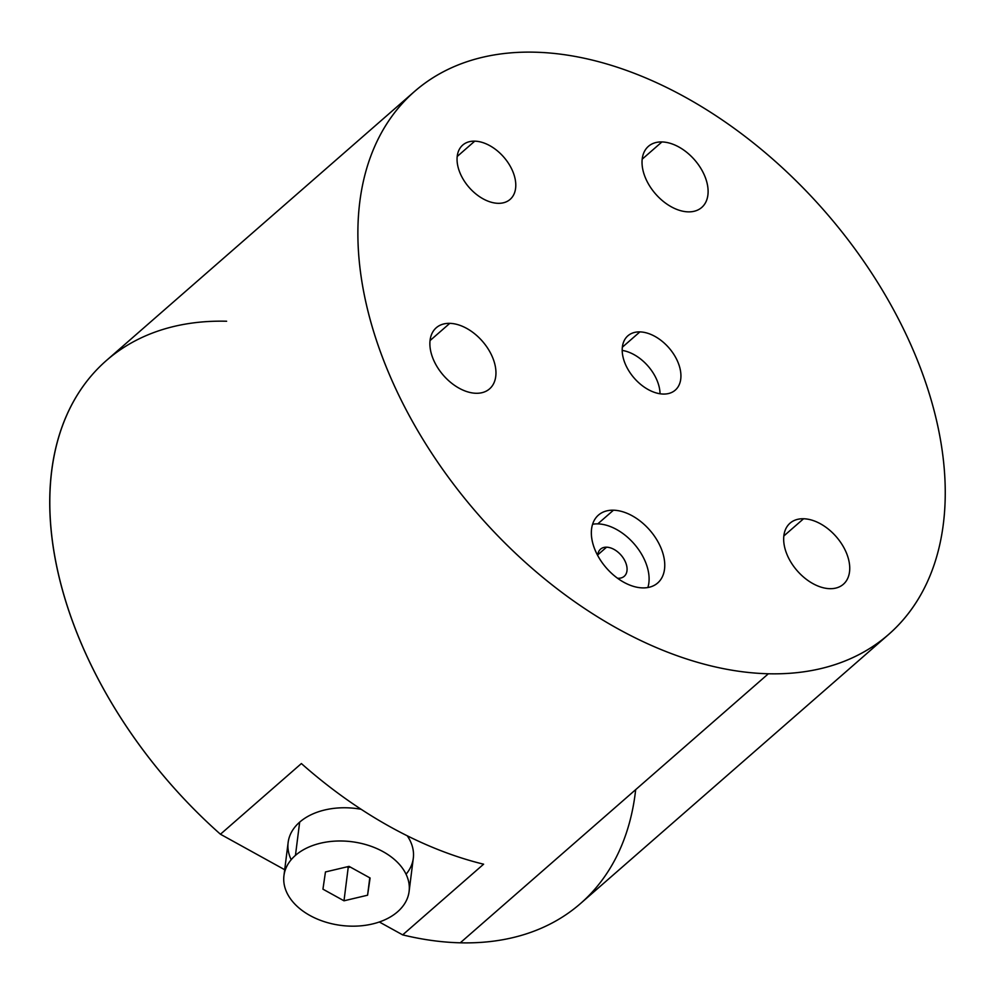 <?xml version="1.0" encoding="UTF-8"?>
<svg xmlns="http://www.w3.org/2000/svg" width="995" height="995" viewBox="0 0 995 995"><rect width="100%" height="100%" fill="white"/><g stroke="black" fill="none" stroke-linecap="round" stroke-linejoin="round"><path stroke-width="1.49" d="M606.552 547.188L597.784 554.849L606.552 547.188A18.022 11.517 48.9 0 0 600.532 549.153A18.022 11.517 48.9 0 0 597.721 555.546A18.022 11.517 -131.1 0 1 606.552 547.188A18.022 11.517 -131.1 0 1 625.867 563.058A18.022 11.517 -131.1 0 1 618.231 578.269A18.022 11.517 48.9 0 0 624.238 576.304A18.022 11.517 48.9 0 0 623.865 558.979A18.022 11.517 48.9 0 0 606.552 547.188M617.534 578.232A18.022 11.517 48.9 0 0 618.231 578.269A18.022 11.517 -131.1 0 1 617.534 578.232M647.857 587.535A45.049 28.78 48.9 0 0 636.377 546.578A45.049 28.78 48.9 0 0 597.784 523.88A45.049 28.78 48.9 0 0 592.585 524.253A45.049 28.78 -131.1 0 1 597.784 523.88A45.049 28.78 -131.1 0 1 636.377 546.578A45.049 28.78 -131.1 0 1 647.857 587.535M613.455 510.199L597.784 523.88L613.455 510.199A45.049 28.78 48.9 0 0 598.418 515.111A45.049 28.78 48.9 0 0 599.376 558.419A45.049 28.78 48.9 0 0 642.658 587.896A45.049 28.78 48.9 0 0 657.695 582.983A45.049 28.78 48.9 0 0 656.737 539.676A45.049 28.78 48.9 0 0 613.455 510.199A45.049 28.78 48.9 0 0 594.363 548.22A45.049 28.78 48.9 0 0 642.658 587.896A45.049 28.78 48.9 0 0 661.737 549.887A45.049 28.78 48.9 0 0 613.455 510.199M534.738 52.188A360.426 230.218 -131.1 0 1 921.059 369.642A360.426 230.218 -131.1 0 1 768.376 673.764A360.426 230.218 -131.1 0 1 382.068 356.31A360.426 230.218 -131.1 0 1 534.738 52.188A360.426 230.218 48.9 0 0 414.492 91.49A360.426 230.218 48.9 0 0 422.091 437.974A360.426 230.218 48.9 0 0 768.376 673.764A360.426 230.218 48.9 0 0 888.635 634.462A360.426 230.218 48.9 0 0 881.035 287.965A360.426 230.218 48.9 0 0 534.738 52.188M498.097 203.316A36.044 23.022 48.9 0 0 513.37 172.906A36.044 23.022 48.9 0 0 474.739 141.153A36.044 23.022 48.9 0 0 459.466 171.563A36.044 23.022 48.9 0 0 498.097 203.316A36.044 23.022 48.9 0 0 510.124 199.386A36.044 23.022 48.9 0 0 509.365 164.735A36.044 23.022 48.9 0 0 474.739 141.153L457.202 156.476L474.739 141.153A36.044 23.022 48.9 0 0 462.712 145.083A36.044 23.022 48.9 0 0 463.471 179.734A36.044 23.022 48.9 0 0 498.097 203.316M688.217 211.86A40.546 25.895 48.9 0 0 705.393 177.645A40.546 25.895 48.9 0 0 661.924 141.937A40.546 25.895 48.9 0 0 644.748 176.152A40.546 25.895 48.9 0 0 688.217 211.86A40.546 25.895 48.9 0 0 701.736 207.445A40.546 25.895 48.9 0 0 700.878 168.466A40.546 25.895 48.9 0 0 661.924 141.937L642.198 159.163L661.924 141.937A40.546 25.895 48.9 0 0 648.392 146.352A40.546 25.895 48.9 0 0 649.25 185.331A40.546 25.895 48.9 0 0 688.217 211.86M663.242 394.057A36.044 23.022 48.9 0 0 678.515 363.635A36.044 23.022 48.9 0 0 639.885 331.895A36.044 23.022 48.9 0 0 624.611 362.304A36.044 23.022 48.9 0 0 663.242 394.057A36.044 23.022 48.9 0 0 675.269 390.127A36.044 23.022 48.9 0 0 674.51 355.476A36.044 23.022 48.9 0 0 639.885 331.895L622.335 347.218L639.885 331.895A36.044 23.022 48.9 0 0 627.857 335.825A36.044 23.022 48.9 0 0 628.616 370.476A36.044 23.022 48.9 0 0 663.242 394.057M476.058 393.274A40.546 25.895 48.9 0 0 493.234 359.058A40.546 25.895 48.9 0 0 449.777 323.35A40.546 25.895 48.9 0 0 432.601 357.566A40.546 25.895 48.9 0 0 476.058 393.274A40.546 25.895 48.9 0 0 489.59 388.846A40.546 25.895 48.9 0 0 488.732 349.867A40.546 25.895 48.9 0 0 449.777 323.35L430.039 340.576L449.777 323.35A40.546 25.895 48.9 0 0 436.245 327.765A40.546 25.895 48.9 0 0 437.103 366.745A40.546 25.895 48.9 0 0 476.058 393.274M829.842 588.679A40.546 25.895 48.9 0 0 847.019 554.464A40.546 25.895 48.9 0 0 803.562 518.756A40.546 25.895 48.9 0 0 786.386 552.959A40.546 25.895 48.9 0 0 829.842 588.679A40.546 25.895 48.9 0 0 843.374 584.252A40.546 25.895 48.9 0 0 842.516 545.272A40.546 25.895 48.9 0 0 803.562 518.756L783.824 535.982L803.562 518.756A40.546 25.895 48.9 0 0 790.03 523.171A40.546 25.895 48.9 0 0 790.888 562.15A40.546 25.895 48.9 0 0 829.842 588.679M888.635 634.462L580.533 903.51A360.426 230.218 -131.1 0 1 460.275 942.812L768.376 673.764L460.275 942.812A360.426 230.218 -131.1 0 1 402.676 934.877L483.607 864.195A360.426 230.218 -131.1 0 1 301.385 763.551L220.442 834.233A360.426 230.218 -131.1 0 1 106.378 360.538L414.492 91.49M226.636 321.236A360.426 230.218 48.9 0 0 49.75 499.055A360.426 230.218 48.9 0 0 220.442 834.233L301.385 763.551A360.426 230.218 48.9 0 0 483.607 864.195L402.676 934.877L379.331 921.992L402.676 934.877A360.426 230.218 48.9 0 0 460.275 942.812A360.426 230.218 48.9 0 0 635.681 789.644M220.442 834.233L284.694 869.717L220.442 834.233M406.06 874.219A63.071 42.188 -172.8 0 0 407.229 835.775A63.071 42.188 7.2 0 1 413.298 858.262L409.107 891.483A63.071 42.188 -172.8 0 0 368.225 845.327A63.071 42.188 -172.8 0 0 295.453 855.377L299.657 822.156A63.071 42.188 -172.8 0 0 291.187 859.717M361.16 809.296A63.071 42.188 -172.8 0 0 299.657 822.156A63.071 42.188 7.2 0 1 361.16 809.296M283.948 875.675L288.14 842.454A63.071 42.188 7.2 0 1 299.657 822.156L295.453 855.377A63.071 42.188 -172.8 0 0 283.948 875.675A63.071 42.188 -172.8 0 0 324.83 921.843A63.071 42.188 -172.8 0 0 397.59 911.781A63.071 42.188 -172.8 0 0 409.107 891.483M397.59 911.781A63.071 42.188 7.2 0 1 309.967 915.5A63.071 42.188 7.2 0 1 295.453 855.377A63.071 42.188 7.2 0 1 383.075 851.658A63.071 42.188 7.2 0 1 397.59 911.781M325.464 871.956L322.94 889.169L343.996 900.798L367.578 895.214L370.103 878L349.046 866.371L325.464 871.956L349.046 866.371L370.103 878L367.578 895.214L369.779 877.814L367.578 895.214L343.996 900.798L348.2 867.565L350.315 867.068L348.2 867.565L343.996 900.798L322.94 889.169L325.464 871.956M346.932 866.869L348.2 867.565L346.932 866.869M622.198 350.427A36.044 23.022 -131.1 0 1 660.046 393.771A36.044 23.022 48.9 0 0 622.198 350.427"/></g></svg>
